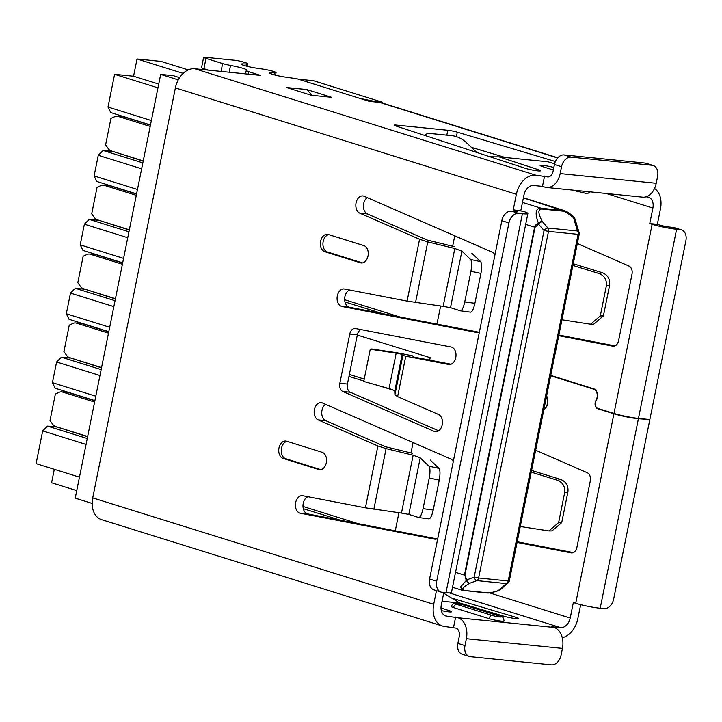 <?xml version="1.0" encoding="UTF-8"?>
<svg xmlns="http://www.w3.org/2000/svg" width="722" height="722" viewBox="0 0 722 722"><rect width="100%" height="100%" fill="white"/><g stroke="black" fill="none" stroke-linecap="round" stroke-linejoin="round"><path stroke-width="1.08" d="M340.829 520.318L303.303 508.685M393.788 390.313L379.24 385.801M363.843 381.026L348.961 376.415M382.507 313.601L344.99 301.967M429.698 360.116L430.195 357.679L357.291 335.071M464.887 575.253L466.286 580.732L469.471 583.358A3.529 1.958 -110.6 0 1 466.809 579.883L474.164 577.122L478.614 577.988A3.529 2.455 -84.2 0 1 476.827 580.605L469.471 583.358C462.279 587.582 460.88 589.982 465.275 590.551L487.684 592.807C490.067 592.942 493.604 592.193 498.288 590.578L506.42 583.584L476.827 580.605A3.529 1.958 -110.6 0 1 474.164 577.122L544.054 230.508L548.503 231.365A3.529 2.455 95.8 0 0 547.917 228.017A3.529 1.606 139 0 0 544.054 230.508L538.54 224.163L538.404 223.08A3.529 2.319 149.8 0 1 542.403 221.672L547.917 228.017L577.51 230.995L573.485 217.656L564.604 211.302L542.204 209.046C537.737 208.811 537.809 213.017 542.403 221.672A3.529 1.606 139 0 0 538.54 224.163L535.047 227.286L464.887 575.253L466.809 579.883L460.609 586.905L462.405 590.334L452.513 587.275M522.466 202.44L541.112 208.216C535.589 208.144 534.695 213.098 538.404 223.08C536.572 223.847 535.309 225.201 534.623 227.159L464.454 575.127L455.519 572.356M535.047 227.286L525.688 224.389M454.761 235.823L452.658 246.238M398.923 512.719L395.277 530.832M440.61 306.002L436.954 324.115M413.074 442.541L410.98 452.956M499.173 590.397L498.288 590.578A3.529 3.105 49.3 0 0 500.012 589.901L508.144 582.907A3.529 3.105 49.3 0 1 506.42 583.584A3.529 2.455 -84.2 0 0 508.207 580.966L478.614 577.988L548.503 231.365L578.096 234.343A3.529 2.455 95.8 0 0 577.51 230.995A3.529 2.771 -16.8 0 1 579.107 232.583L575.082 219.253A3.529 3.529 0 0 0 574.315 217.891L574.315 217.891C569.45 212.81 568.115 212.295 564.73 210.734L541.112 208.216A3.529 2.455 -84.3 0 1 542.204 209.046M575.082 219.253A3.529 2.771 -16.8 0 0 573.485 217.656A3.529 1.489 -42.3 0 1 574.315 217.891M298.376 79.194L313.538 80.72L382.209 102.154L374.628 101.387L359.935 98.409L298.376 79.194M374.528 101.874L374.628 101.387M382.055 102.939L382.209 102.154M188.243 69.899L161.051 61.406L137.036 58.987L183.135 73.382M178.262 79.871L160.681 74.384L173.316 75.657L179.607 77.615M101.513 367.841L70.323 357.859M77.326 323.131L77.561 321.958M113.85 306.615L70.485 293.087L66.316 313.754L69.068 319.305L108.796 331.705M87.615 436.747L56.433 426.765M63.428 392.037L63.671 390.864M99.961 375.521L56.596 361.993L52.426 382.66L55.179 388.21L94.898 400.611M143.191 161.123L112 151.142M119.004 116.422L119.247 115.24M157.965 87.84L114.599 74.312L108.002 107.036L110.755 112.587L150.474 124.987M129.292 230.029L98.111 220.048M105.114 185.328L105.349 184.146M141.638 168.804L98.273 155.275L94.104 175.942L96.856 181.493L136.584 193.893M115.403 298.935L84.221 288.953M70.485 293.087L75.323 288.295L84.167 289.188M75.323 288.295L115.051 300.695M91.216 254.225L91.459 253.052M98.273 155.275L103.111 150.483L111.955 151.376M103.111 150.483L142.839 162.883M127.749 237.709L84.384 224.181L89.212 219.389L98.066 220.282M89.212 219.389L128.94 231.789M114.599 74.312L133.561 76.216L137.036 58.987M76.758 490.617L51.587 482.756L54.303 469.3M86.062 444.427L42.697 430.89L36.1 463.623L79.465 477.161M42.697 430.89L47.535 426.106L56.379 427M56.596 361.993L61.424 357.2L70.278 358.094M122.686 262.799L82.967 250.399L80.214 244.848L123.579 258.386M84.384 224.181L80.214 244.848M61.424 357.2L101.152 369.601M47.535 426.106L87.263 438.507M66.316 313.754L109.69 327.283M52.426 382.66L95.791 396.188M94.104 175.942L137.478 189.48M108.002 107.036L151.367 120.574M133.561 76.216L158.723 84.068M92.154 503.433L75.232 498.153L160.681 74.384M307.969 496.727A8.835 6.137 -84.2 0 0 303.222 503.378A8.835 6.137 -84.2 0 0 307.879 513.956L436.828 538.856M437.803 538.26A7.067 4.91 95.8 0 1 434.96 539.181A7.067 4.91 95.8 0 1 434.653 539.135L300.289 513.198A8.835 6.137 95.8 0 1 295.641 502.611A8.835 6.137 95.8 0 1 302.446 495.671A8.835 6.137 95.8 0 1 302.825 495.734L365.413 507.81L377.877 445.97L318.122 419.879A8.835 6.137 95.8 0 1 314.395 409.591A8.835 6.137 95.8 0 1 321.2 402.65A8.835 6.137 95.8 0 1 322.508 402.993L450.808 459.021A7.067 4.91 95.8 0 1 453.254 461.638M325.55 404.329A8.835 6.137 -84.2 0 0 321.976 410.358A8.835 6.137 -84.2 0 0 325.703 420.646L385.467 446.738L412.515 453.326M349.656 290.009A8.835 6.137 -84.2 0 0 344.899 296.661A8.835 6.137 -84.2 0 0 349.556 307.238L478.515 332.138M479.489 331.542A7.067 4.91 95.8 0 1 476.637 332.463A7.067 4.91 95.8 0 1 476.33 332.418L341.975 306.48A8.835 6.137 95.8 0 1 337.318 295.894A8.835 6.137 95.8 0 1 344.123 288.953A8.835 6.137 95.8 0 1 344.502 289.017L407.091 301.101L419.563 239.253L359.8 213.161A8.835 6.137 95.8 0 1 356.072 202.873A8.835 6.137 95.8 0 1 362.877 195.933A8.835 6.137 95.8 0 1 364.195 196.285L492.485 252.303A7.067 4.91 95.8 0 1 494.931 254.92M367.236 197.611A8.835 6.137 -84.2 0 0 363.662 203.64A8.835 6.137 -84.2 0 0 367.381 213.929L427.144 240.02L454.201 246.617M553.332 169.977L542.466 166.583A8.835 0.893 -168.6 0 1 540.128 165.473A8.835 0.893 -168.6 0 1 542.863 165.374A8.835 0.893 -168.6 0 1 553.837 167.486M287.058 441.341A8.835 6.137 -84.2 0 0 281.499 448.227A8.835 6.137 -84.2 0 0 285.677 458.687L320.767 469.634M278.972 447.974A8.835 6.137 95.8 0 1 285.777 441.034A8.835 6.137 95.8 0 1 286.625 441.205L322.147 452.297A8.835 6.137 95.8 0 1 326.434 462.143A8.835 6.137 95.8 0 1 319.521 469.697A8.835 6.137 95.8 0 1 318.673 469.517L283.15 458.434A8.835 6.137 95.8 0 1 278.972 447.974M328.745 234.632A8.835 6.137 -84.2 0 0 323.176 241.509A8.835 6.137 -84.2 0 0 327.364 251.978L362.444 262.925M320.649 241.256A8.835 6.137 95.8 0 1 327.454 234.316A8.835 6.137 95.8 0 1 328.311 234.497L363.825 245.579A8.835 6.137 95.8 0 1 368.121 255.426A8.835 6.137 95.8 0 1 361.208 262.979A8.835 6.137 95.8 0 1 360.35 262.799L324.837 251.716A8.835 6.137 95.8 0 1 320.649 241.256M464.345 605.153L499.868 616.236A5.298 0.541 -168.6 0 1 499.624 616.958A5.298 0.541 -168.6 0 1 492.287 615.469L456.764 604.386A5.298 0.541 -168.6 0 1 457.008 603.655A5.298 0.541 -168.6 0 1 464.345 605.153A3.529 2.518 -72.7 0 1 464.706 605.226L500.229 616.308C502.485 616.209 503.748 617.788 504.037 621.046A8.835 0.893 -168.6 0 1 498.478 620.767A8.835 0.893 -168.6 0 1 489.065 618.664L453.542 607.572A8.835 0.893 -168.6 0 1 451.205 606.471C452.423 603.881 454.246 602.924 456.665 603.592L464.706 605.226A3.529 2.518 -72.7 0 1 465.04 605.37M550.742 375.422A7.419 5.153 95.8 0 1 551.157 375.521L593.782 388.824A7.419 5.153 95.8 0 1 596.192 400.566A4.946 3.439 -84.2 0 0 595.451 402.533A4.946 3.439 -84.2 0 0 597.798 408.39L613.989 413.444A17.662 1.787 11.4 0 0 638.474 418.408L649.845 419.554L685.9 240.742A10.595 7.545 -72.7 0 0 681.469 229.867L674.366 227.647A10.595 7.545 107.3 0 0 673.292 227.43L669.502 227.042A7.067 0.713 -168.6 0 1 659.709 225.056L657.345 224.316L660.468 208.811A21.2 15.09 -72.7 0 0 654.538 188.469M648.112 419.383L638.401 418.751A17.662 1.787 -168.6 0 1 613.917 413.787L597.726 408.733A5.298 3.682 95.8 0 1 595.217 402.452A5.298 3.682 95.8 0 1 596.011 400.349A7.067 4.91 -84.2 0 0 593.71 389.167L551.094 375.873A7.067 4.91 -84.2 0 0 550.669 375.765L552.492 375.936M208.468 70.142L203.902 68.716A8.835 0.893 -168.6 0 1 201.564 67.606L203.649 57.273A8.835 0.893 11.4 0 1 203.785 57.155L236.645 60.468A8.835 0.893 11.4 0 1 243.91 62.2L245.498 62.697A8.835 0.893 11.4 0 1 247.836 63.807A8.835 0.893 11.4 0 1 246.536 64.005L242.89 63.897A10.595 1.074 -168.6 0 0 241.328 64.141A10.595 1.074 -168.6 0 0 256.617 68.184L262.176 68.978A9.621 0.975 11.4 0 1 276.057 72.642A9.621 0.975 11.4 0 1 274.631 72.868L271.31 72.769A10.595 1.074 -168.6 0 0 269.739 73.012A10.595 1.074 -168.6 0 0 285.028 77.046L296.977 78.761L369.411 101.36L379.519 102.38L557.61 157.956M203.649 57.273A8.835 0.893 11.4 0 0 205.987 58.383L222.62 63.572A8.835 0.893 11.4 0 0 230.526 65.422A14.133 1.435 -168.6 0 1 246.915 70.151A14.133 1.435 -168.6 0 1 246.482 70.404A8.835 0.893 11.4 0 0 246.22 70.557A8.835 0.893 11.4 0 0 248.558 71.668L260.452 75.377L194.723 68.752A21.2 15.09 107.3 0 0 175.383 87.904L516.374 194.299A21.2 15.09 -72.7 0 1 535.706 175.157L546.924 176.791A7.067 4.91 -84.2 0 0 547.61 176.926A7.067 4.91 -84.2 0 0 553.052 171.376L554.442 164.49L561.545 166.701A10.595 7.545 -72.7 0 1 571.21 157.134L652.11 165.275A10.595 7.545 -72.7 0 1 653.184 165.5A10.595 7.545 -72.7 0 1 657.607 176.376L656.217 183.271A17.662 12.274 -84.2 0 1 642.607 197.151L546.545 187.476A17.662 12.274 95.8 0 1 544.839 187.124L542.475 186.384L544.559 176.051M649.773 419.897L613.655 599.052A10.595 7.545 -72.7 0 1 603.98 608.628L600.19 608.24A17.662 1.787 -168.6 0 1 575.714 603.276L573.34 602.536L570.218 618.041A10.595 7.545 -72.7 0 1 560.552 627.608L551.698 626.723L554.072 627.463A17.662 12.274 95.8 0 1 562.438 648.383L561.048 655.269A10.595 7.545 -72.7 0 1 551.382 664.845L470.482 656.695A10.595 7.545 -72.7 0 1 469.408 656.478A10.595 7.545 -72.7 0 1 464.986 645.594L466.376 638.708A17.662 12.274 -84.2 0 0 458.001 617.779L446.792 616.155A10.595 7.545 -72.7 0 1 445.718 615.938A10.595 7.545 -72.7 0 1 441.286 605.054L443.822 592.491M451.728 598.096L515.878 617.283A8.835 0.893 -168.6 0 1 518.595 618.501A8.835 0.893 -168.6 0 1 513.279 618.267A8.835 0.893 -168.6 0 1 503.983 616.236L459.77 603.014L442.063 601.227M441.007 607.951L449.607 610.758A8.835 0.893 -168.6 0 1 451.602 611.76A8.835 0.893 -168.6 0 1 441.322 610.586M490.048 156.782L499.064 156.864L538.531 169.76A8.835 0.893 -168.6 0 1 540.516 170.762A8.835 0.893 -168.6 0 1 534.713 170.446A8.835 0.893 -168.6 0 1 525.192 168.271L395.782 125.971A7.067 0.713 -168.6 0 1 394.185 125.177A7.067 0.713 -168.6 0 1 396.378 125.096L447.811 130.276A7.067 0.713 -168.6 0 1 457.306 132.171L555.38 161.502M554.595 163.786L547.935 161.791L499.064 156.864M311.344 95.268L286.481 87.506L306.706 89.546L331.569 97.299L311.344 95.268M580.659 604.648L577.799 618.799A21.2 15.09 -72.7 0 1 562.257 637.707M517.196 541.762L573.349 552.61M558.882 335.044L615.027 345.892M543.982 408.914A6.715 4.666 -84.2 0 0 547.357 400.52L546.581 396.044M546.716 395.358L547.592 400.412A7.067 4.91 95.8 0 1 543.901 409.311M646.019 196.817L647.39 196.953A10.595 7.545 -72.7 0 1 648.455 197.169A10.595 7.545 -72.7 0 1 652.887 208.053L649.764 223.558L652.128 224.298A17.662 1.787 11.4 0 0 676.604 229.262L680.404 229.641A10.595 7.545 -72.7 0 1 681.469 229.867M577.338 243.494L629.006 266.048A7.067 4.91 95.8 0 1 631.985 274.279L618.601 340.658A7.067 4.91 95.8 0 1 613.149 346.217A7.067 4.91 95.8 0 1 612.852 346.172L558.738 335.721M557.781 157.775L381.667 102.822A21.2 15.09 107.3 0 0 379.519 102.38M442.559 626.055A21.2 15.09 -72.7 0 1 433.705 604.287L92.723 497.891A21.2 15.09 107.3 0 0 101.576 519.65L442.559 626.055A21.2 15.09 -72.7 0 0 444.707 626.488L455.925 628.122A7.067 4.91 95.8 0 1 459.264 636.488L457.874 643.374A10.595 7.545 107.3 0 0 462.306 654.258L469.408 656.478M653.184 165.5L646.082 163.28A10.595 7.545 107.3 0 0 645.008 163.064L652.11 165.275M571.21 157.134L564.108 154.914L645.008 163.064M564.108 154.914A10.595 7.545 107.3 0 0 554.442 164.49M306.706 89.546L312.175 95.349M425.231 135.601L425.294 134.355L428.877 133.344L452.622 135.736C457.333 136.494 461.692 138.588 465.717 142.017L476.845 152.468M443.687 593.177L459.77 603.014M505.346 157.504L471.394 147.342M453.551 627.382L455.636 617.048M433.705 604.287L436.458 590.659M561.545 166.701L560.155 173.596A17.662 12.274 95.8 0 1 546.545 187.476M513.243 209.804L523.197 211.311A17.662 1.787 -168.6 0 1 527.872 213.531A17.662 1.787 -168.6 0 1 522.403 213.73L518.604 213.351A10.595 7.545 107.3 0 0 508.938 222.917L436.693 581.228A10.595 7.545 107.3 0 0 441.115 592.112L434.012 589.892A10.595 7.545 -72.7 0 1 429.59 579.008L501.835 220.706A10.595 7.545 -72.7 0 1 511.501 211.131L515.291 211.51A7.067 0.713 11.4 0 0 517.484 211.429A7.067 0.713 11.4 0 0 515.616 210.544L513.243 209.804L516.374 194.299M520.833 210.571L523.955 195.066A10.595 7.545 -72.7 0 1 533.621 185.491L542.475 186.384M649.764 223.558L657.345 224.316M441.115 592.112A10.595 7.545 107.3 0 0 442.189 592.329L445.979 592.708A17.662 1.787 11.4 0 0 451.458 592.509L527.872 213.531M448.579 364.457L405.773 356.199L397.623 396.622L438.498 414.473A8.835 6.137 95.8 0 1 442.27 424.491A8.835 6.137 95.8 0 1 435.411 431.702A8.835 6.137 95.8 0 1 434.102 431.35L342.815 391.495A7.067 4.91 95.8 0 1 339.836 383.265L349.764 334.051A7.067 4.91 95.8 0 1 355.206 328.492A7.067 4.91 95.8 0 1 355.513 328.537L451.115 347.002A8.835 6.137 95.8 0 1 455.916 356.623A8.835 6.137 95.8 0 1 448.958 364.52A8.835 6.137 95.8 0 1 448.579 364.457L449.346 364.538M92.723 497.891L175.383 87.904M451.015 364.231L413.354 356.957L412.668 355.847L397.678 352.896L371.758 348.97L370.251 349.231L396.17 353.157L402.172 354.34L402.858 355.45L405.773 356.199M397.623 396.622L394.925 394.79L394.753 391.134C394.447 390.458 392.542 389.6 389.032 388.562L363.762 381.442L370.251 349.231M360.919 329.584A7.067 4.91 -84.2 0 0 357.345 334.809L347.426 384.032A7.067 4.91 -84.2 0 0 350.405 392.263L438.642 430.79M520.273 526.5L548.882 530.932L558.611 522.638L564.64 492.765C565.299 486.718 562.925 482.567 557.51 480.292L531.23 472.152M558.611 522.638L561.725 522.629L567.907 491.962L564.64 492.765M561.725 522.629L551.996 530.914L548.882 530.932M531.582 470.446L560.777 479.489C566.192 481.764 568.566 485.924 567.907 491.962M561.96 319.783L590.56 324.214L600.298 315.92L606.318 286.047C606.985 280.001 604.603 275.849 599.188 273.575L602.455 272.781L573.259 263.729M602.455 272.781C607.87 275.046 610.252 279.206 609.594 285.244L606.318 286.047M600.298 315.92L603.402 315.911L609.594 285.244M603.402 315.911L593.674 324.196L590.56 324.214M572.916 265.434L599.188 273.575M460.302 310.803C461.936 310.731 463.416 307.78 464.742 301.949L474.905 303.294C473.569 309.124 472.089 312.084 470.464 312.157L460.428 310.83L450.501 307.671L443.146 306.363L407.091 301.101M419.563 239.253L427.767 241.897L454.815 248.485L461.899 251.166L470.645 259.505L480.644 261.635L471.89 253.296M464.742 301.949L470.934 271.282C471.989 265.281 471.89 261.355 470.645 259.505M480.644 261.635C481.89 263.485 481.98 267.411 480.924 273.421L470.934 271.282M474.905 303.294L480.924 273.421M418.625 517.521C420.258 517.448 421.738 514.497 423.065 508.658L433.218 510.012C431.891 515.842 430.411 518.793 428.778 518.865L418.751 517.548L408.823 514.389L401.468 513.08L365.413 507.81M377.877 445.97L386.08 448.615L413.137 455.203L420.213 457.874L428.967 466.213L438.967 468.352L430.213 460.013M423.065 508.658L429.247 478C430.303 471.998 430.213 468.064 428.967 466.213M438.967 468.352C440.212 470.202 440.303 474.128 439.247 480.13L429.247 478M433.218 510.012L439.247 480.13M535.661 450.212L587.32 472.766A7.067 4.91 95.8 0 1 590.298 480.996L576.914 547.375A7.067 4.91 95.8 0 1 571.472 552.926A7.067 4.91 95.8 0 1 571.165 552.881L517.06 542.439M115.448 298.7L83.337 288.674A8.835 6.137 95.8 0 1 80.611 286.598L77.814 282.726L83.156 256.229L87.091 254.451A8.835 6.137 95.8 0 1 89.429 254.054A8.835 6.137 95.8 0 1 90.286 254.225L122.397 264.243M89.429 254.054L95.746 254.685A8.835 6.137 95.8 0 1 96.604 254.857L122.65 262.988M364.24 379.077L349.358 374.438M129.346 229.795L97.226 219.768A8.835 6.137 95.8 0 1 94.501 217.692L91.712 213.82L97.055 187.323L100.981 185.545A8.835 6.137 95.8 0 1 103.327 185.148A8.835 6.137 95.8 0 1 104.176 185.319L136.296 195.337M103.327 185.148L109.645 185.78A8.835 6.137 95.8 0 1 110.493 185.951L136.548 194.083M399.871 316.958L344.665 299.729M143.236 160.889L111.125 150.862A8.835 6.137 95.8 0 1 108.399 148.786L105.602 144.914L110.944 118.417L114.879 116.639A8.835 6.137 95.8 0 1 117.217 116.242A8.835 6.137 95.8 0 1 118.065 116.413L150.185 126.431M117.217 116.242L123.534 116.874A8.835 6.137 95.8 0 1 124.392 117.045L150.438 125.177M101.558 367.606L69.438 357.58A8.835 6.137 95.8 0 1 66.713 355.504L63.924 351.632L69.267 325.135L73.193 323.357A8.835 6.137 95.8 0 1 75.539 322.951A8.835 6.137 95.8 0 1 76.388 323.131L108.508 333.149M75.539 322.951L81.857 323.591A8.835 6.137 95.8 0 1 82.705 323.763L108.76 331.894M87.66 436.512L55.549 426.485A8.835 6.137 95.8 0 1 52.823 424.41L50.026 420.538L55.368 394.041L59.303 392.263A8.835 6.137 95.8 0 1 61.641 391.856A8.835 6.137 95.8 0 1 62.498 392.037L94.609 402.055M61.641 391.856L67.967 392.497A8.835 6.137 95.8 0 1 68.816 392.669L94.862 400.8M358.184 523.676L302.987 506.447M465.275 590.551A3.529 2.455 95.8 0 1 464.336 590.713L464.336 590.713A3.529 2.455 95.8 0 1 464.002 590.641M564.604 211.302L523.387 197.873M487.684 592.807A3.529 2.455 95.7 0 1 486.745 592.97L462.405 590.334M579.107 232.583A3.529 3.529 0 0 1 579.188 234.307L578.096 234.343L508.207 580.966L509.299 580.93A3.529 3.529 0 0 1 508.144 582.907M456.764 604.386A3.529 2.518 107.3 0 0 453.542 607.572M599.459 408.905L597.726 408.733M552.826 376.045L551.094 375.873M246.121 66.045L246.536 64.005M242.673 64.971L242.89 63.897M203.902 68.716L205.987 58.383M274.234 74.835L274.631 72.868M271.093 73.843L271.31 72.769M248.061 74.131L248.558 71.668M229.154 72.227L230.526 65.422M221.04 71.406L222.62 63.572M446.792 616.155L444.707 615.505M458.001 617.779L554.072 627.463M560.552 627.608L449.391 592.924M535.706 175.157L194.723 68.752M546.924 176.791L548.305 176.926M594.738 389.275L593.71 389.167M613.989 413.444L652.128 224.298M652.887 208.053L606.191 193.478M638.474 418.408L676.604 229.262M600.19 608.24L638.401 418.751M466.376 638.708L562.438 648.383M464.986 645.594L457.874 643.374M492.287 615.469A3.529 2.518 107.3 0 0 489.065 618.664M577.735 191.7A3.529 2.518 -72.7 0 1 577.374 191.628A3.529 2.518 -72.7 0 1 576.12 190.455M324.837 251.716L327.364 251.978M360.35 262.799L362.074 262.979M283.15 458.434L285.677 458.687M318.673 469.517L320.397 469.688M515.616 618.583L515.878 617.283M449.382 611.904L449.607 610.758M538.296 170.915L538.531 169.76M396.179 126.106L396.378 125.096M446.828 135.149L447.811 130.276M456.412 136.611L457.306 132.171M560.155 173.596L656.217 183.271M680.404 229.641L673.292 227.43M575.714 603.276L613.917 413.787M515.418 211.528L515.616 210.544M445.979 592.708L522.403 213.73M436.693 581.228L429.59 579.008M508.938 222.917L501.835 220.706M518.604 213.351L511.501 211.131M394.753 391.134L402.172 354.34M389.032 388.562L396.17 353.157M394.925 394.79L402.858 355.45M342.815 391.495L350.405 392.263M339.836 383.265L347.426 384.032M434.102 431.35L436.765 431.621M349.764 334.051L357.345 334.809M450.501 307.671L461.899 251.166M443.146 306.363L454.815 248.485M415.547 302.473L427.767 241.897M408.823 514.389L420.213 457.874M401.468 513.08L413.137 455.203M373.87 509.191L386.08 448.615M612.852 346.172L613.465 346.226M341.975 306.48L349.556 307.238M476.33 332.418L476.944 332.481M359.8 213.161L367.381 213.929M571.165 552.881L571.779 552.944M318.122 419.879L325.703 420.646M557.51 480.292L560.777 479.489M300.289 513.198L307.879 513.956M434.653 539.135L435.267 539.199M570.218 618.041L489.642 592.897M90.286 254.225L96.604 254.857M104.176 185.319L110.493 185.951M118.065 116.413L124.392 117.045M76.388 323.131L82.705 323.763M62.498 392.037L68.816 392.669M564.694 210.725L523.414 197.765M500.012 589.901A3.529 3.529 0 0 1 498.902 590.551C489.868 593.466 488.577 592.997 486.745 592.97M579.188 234.307L509.299 580.93M247.321 66.352L247.836 63.807M275.542 75.178L276.057 72.642M245.552 73.879L246.22 70.557M590.199 191.871L588.141 193.198L585.361 193.252L572.411 190.076M425.294 134.355L424.753 135.447"/></g></svg>
